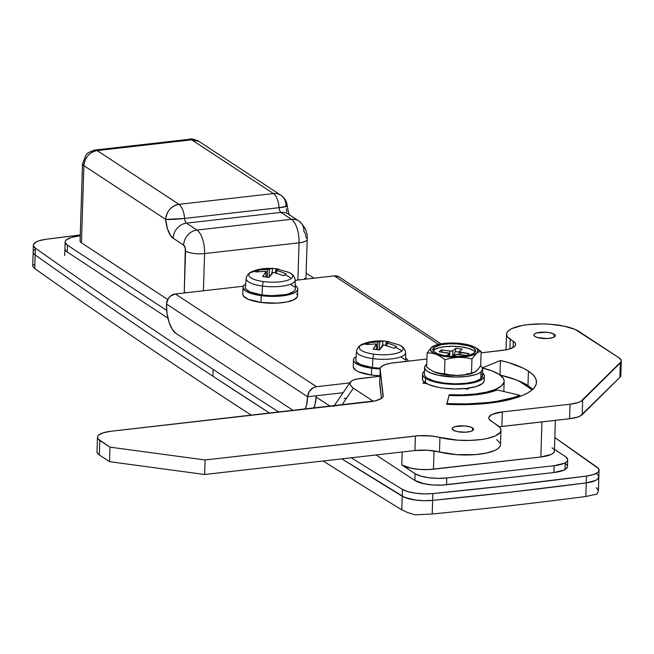 <?xml version="1.0" encoding="UTF-8"?>
<svg xmlns="http://www.w3.org/2000/svg" width="654" height="654" viewBox="0 0 654 654"><rect width="100%" height="100%" fill="white"/><g stroke="black" fill="none" stroke-linecap="round" stroke-linejoin="round"><path stroke-width="0.98" d="M334.145 405.848L350.364 382.05L349.857 383.636L350.274 385.132L353.389 388.19L341.911 404.965L353.389 388.19L373.279 401.262L353.389 388.19L350.274 385.132L349.857 383.636L351.411 381.004L355.874 379.165L379.933 376.246L359.005 378.633L353.307 379.958M518.369 380.71L532.217 389.817L518.369 380.71M401.801 509.809A14276.125 4269.14 -178.2 0 1 323.117 460.996A14276.125 4269.14 1.8 0 0 401.801 509.809L402.226 496.198A14276.125 4269.14 -178.2 0 1 341.846 458.863L404.613 497.383L415.265 500.008L423.996 500.686L432.637 500.375L432.212 513.987L414.832 514.837L407.254 512.376L401.801 509.809L407.254 512.376L414.832 514.837L432.212 513.987A1903.483 569.217 1.8 0 0 585.812 496.492A1903.483 569.217 -178.2 0 1 432.212 513.987L432.637 500.375L510.259 492.16L586.237 482.881A1903.483 569.217 -178.2 0 1 432.637 500.375A23.797 7.112 -178.2 0 1 402.226 496.198L401.801 509.809M251.471 415.265A14276.125 4269.14 -178.2 0 1 34.727 268.565L32.716 266.235L34.727 268.565A14276.125 4269.14 1.8 0 0 251.471 415.265M32.945 265.295L34 264.551M596.407 487.647L598.394 490.606L597.061 494.081L585.812 496.492L586.237 482.881L595.696 480.404L597.535 479.251L598.827 476.668L597.535 479.251L595.696 480.404L586.237 482.881L585.812 496.492L597.061 494.081L598.394 490.606M35.153 254.954L34.727 268.565L35.153 254.954C92.476 295.592 151.728 336.017 212.926 376.23L269.775 413.181A14276.125 4269.14 -178.2 0 1 35.153 254.954A23.797 7.112 -178.2 0 1 33.141 251.962A23.797 7.112 1.8 0 0 35.153 254.954A14276.125 4269.14 1.8 0 0 212.926 376.23L213.139 369.42A14276.125 4269.14 -178.2 0 1 35.365 248.144L35.153 254.954A14276.125 4269.14 1.8 0 0 212.926 376.23A14276.125 4269.14 1.8 0 0 269.775 413.181A14276.125 4269.14 1.8 0 1 212.926 376.23L213.139 369.42A14276.125 4269.14 1.8 0 0 278.972 412.126A14276.125 4269.14 -178.2 0 1 213.139 369.42A14276.125 4269.14 1.8 0 1 35.365 248.144A23.797 7.112 -178.2 0 1 33.354 245.152A23.797 7.112 -178.2 0 1 45.96 239.299L39.06 240.754L36.501 241.767L33.607 244.187L33.37 245.503L35.365 248.144L35.153 254.954L33.755 253.646L35.153 254.954M34.449 249.73L33.395 250.997L34.449 249.73M33.158 252.313L33.755 253.646L33.158 252.313M596.832 474.027L598.23 475.335L596.832 474.027A23.797 7.112 -178.2 0 1 598.843 477.019A23.797 7.112 -178.2 0 1 586.237 482.881A23.797 7.112 1.8 0 0 598.843 477.019L598.402 491.031M80.229 235.865L78.701 236.037L80.229 235.865M315.171 408.006L314.067 407.279L315.171 408.006M65.138 242.013A23.797 7.112 -178.2 0 0 67.452 245.201L67.239 252.011L167.939 318.187L67.239 252.011L67.452 245.201L166.705 310.429L67.452 245.201L65.171 242.446L65.392 241.056L66.512 239.732L71.261 237.484L78.701 236.037A23.797 7.112 -178.2 0 0 65.138 242.013L64.713 255.624M80.09 241.162L81.456 242.814L167.726 299.516L81.456 242.814L83.884 165.658L165.683 219.417L167.35 228.475L170.555 235.522L173.171 238.236L183.651 245.127L185.295 248.267L184.256 292.959M316.144 397.052L330.205 406.298L316.144 397.052M298.943 221.027A14.274 12.246 123.3 0 0 291.447 219.286A14.274 12.246 -56.7 0 1 298.862 220.97L288.373 214.079A14.274 12.246 123.3 0 0 280.967 212.395L291.447 219.286A19.031 7.962 83.5 0 1 299.058 242.814L204.579 253.572A14.274 4.267 -178.2 0 1 185.556 251.013A14.274 4.267 1.8 0 0 204.579 253.572A19.031 7.962 -96.5 0 0 196.968 230.044A19.031 7.962 83.5 0 1 204.579 253.572L203.41 290.777L204.579 253.572L299.058 242.814A19.031 7.962 -96.5 0 0 291.447 219.286L196.968 230.044L186.48 223.153A4.758 1.995 83.5 0 1 184.608 218.452C183.872 211.438 182 206.738 178.992 204.334L97.193 150.575L191.679 139.817L273.47 193.568L178.992 204.334L97.193 150.575L191.679 139.817A14.274 5.976 -96.5 0 0 189.635 139.245L199.086 141.501A14.274 12.246 123.3 0 0 191.679 139.817L273.47 193.568L178.992 204.334A14.274 5.976 83.5 0 1 184.608 218.452L279.094 207.686A14.274 5.976 -96.5 0 0 273.47 193.568A14.274 12.246 -56.7 0 1 280.885 195.26A14.274 12.246 -56.7 0 1 285.929 205.724A14.274 1.071 175.5 0 1 287.278 206.084A14.274 1.071 175.5 0 1 279.094 207.686A4.758 1.995 -96.5 0 0 280.967 212.395L291.447 219.286L196.968 230.044L186.48 223.153L280.967 212.395L186.48 223.153A4.758 1.995 83.5 0 1 184.608 218.452L279.094 207.686L287.278 206.067C286.787 201.448 284.662 197.843 280.885 195.26A14.274 12.246 123.3 0 0 273.47 193.568A14.274 5.976 83.5 0 1 279.094 207.686A4.758 1.995 -96.5 0 0 280.967 212.395A14.274 12.246 -56.7 0 1 288.463 214.136M305.802 237.312A14.274 4.267 -178.2 0 1 307.192 239.233A14.274 4.267 -178.2 0 1 299.058 242.814L297.889 280.018L299.058 242.814A14.274 4.267 1.8 0 0 307.184 239.29M433.488 469.204L434.06 450.908L433.488 469.204L540.85 456.974L429.098 469.556L419.835 469.433L411.088 468.256L401.785 464.937L415.077 473.668L401.785 464.937A23.797 7.112 1.8 0 0 433.488 469.204M555.369 420.35L554.404 451.007A23.797 7.112 1.8 0 1 540.85 456.974L541.953 421.879L540.85 456.974L551.06 454.489L553.039 453.279L554.159 451.955L554.379 450.573M446.78 477.943L437.779 478.368L428.599 477.706L420.628 476.055L415.077 473.668L414.865 480.477L376.05 454.963L414.865 480.477L415.077 473.668A23.797 7.112 -178.2 0 0 446.78 477.943L554.142 465.713L446.78 477.943L446.559 484.753L446.78 477.943M553.685 449.167L552.099 447.81M554.461 449.363L565.391 456.549L567.672 459.304L567.451 460.694L566.331 462.018L564.345 463.22L554.142 465.713L553.93 472.523L442.178 485.096L432.907 484.974L424.168 483.796L414.865 480.477A23.797 7.112 -178.2 0 0 446.559 484.753L553.93 472.523L554.142 465.713A23.797 7.112 -178.2 0 0 567.697 459.737A23.797 7.112 -178.2 0 0 565.391 456.549L554.461 449.363M402.194 451.988L401.785 464.937L402.194 451.988M497.146 389.956A53.301 15.941 -178.2 0 1 449.053 395.441L446.846 404.319L449.053 395.441L462.942 395.621L476.169 394.714L487.835 392.784L497.146 389.956L519.873 395.294A80.9 24.19 -178.2 0 1 446.87 403.608L467.945 403.886L488.031 402.512L497.261 401.229L513.325 397.591L519.873 395.294L497.146 389.956M305.794 236.405L305.312 233.715M305.017 232.947L303.906 231.434A14.274 12.246 -56.7 0 0 298.862 220.97C305.017 226.447 307.789 232.53 307.192 239.233L305.941 279.103M286.844 211.88L286.28 208.83M519.832 396.528L519.873 395.294L519.832 396.528M33.354 245.152L32.716 266.235M280.885 195.26L199.086 141.501C194.124 139.155 190.976 138.403 189.635 139.245L95.149 150.011A14.274 5.976 83.5 0 1 97.193 150.575A14.274 12.246 123.3 0 0 83.884 165.658C84.906 157.303 89.345 152.276 97.193 150.575L95.149 150.011L93.416 150.314L88.257 152.734L86.083 154.728L82.502 163.745L80.074 240.901A14.274 4.267 1.8 0 0 81.456 242.814L83.884 165.658A14.274 4.267 -178.2 0 1 82.502 163.745L83.884 165.658L165.683 219.417A19.031 7.962 -96.5 0 0 173.171 238.236L183.651 245.127A4.758 1.995 83.5 0 1 185.556 251.013L184.273 291.856A14.274 4.267 1.8 0 0 186.055 292.755A14.274 4.267 -178.2 0 1 184.273 291.856M333.842 406.518L335.314 404.164M350.242 382.247L351.411 381.004M344.118 398.49L345.647 398.139M196.968 230.044A14.274 12.246 123.3 0 0 183.651 245.127A14.274 12.246 -56.7 0 1 196.968 230.044M186.48 223.153A14.274 12.246 123.3 0 0 173.171 238.236A14.274 12.246 -56.7 0 1 186.48 223.153M184.608 218.452A14.274 1.071 175.5 0 1 165.683 219.417L184.608 218.452M178.992 204.334C171.144 206.035 166.705 211.062 165.683 219.417A14.274 12.246 -56.7 0 1 178.992 204.334M304.519 278.163A14.274 4.267 -178.2 0 1 305.598 279.144M424.936 382.557L424.054 383.277L424.936 382.557M534.915 336.458A10.709 3.205 -178.2 0 1 533.877 335.02A10.709 3.205 -178.2 0 1 542.272 332.167A10.709 3.205 -178.2 0 1 554.24 334.259L554.151 337.063L554.24 334.259L550.055 332.763L546.123 332.232L536.632 332.984L534.49 333.998L533.893 335.216L534.915 336.458L537.416 337.538L547.21 338.543L552.532 337.734L554.666 336.72L555.271 335.502L554.24 334.259A10.709 3.205 -178.2 0 1 555.279 335.698A10.709 3.205 -178.2 0 1 546.891 338.551A10.709 3.205 -178.2 0 1 534.915 336.458M453.206 430.128A10.709 3.205 -178.2 0 1 452.167 428.689A10.709 3.205 -178.2 0 1 460.563 425.836A10.709 3.205 -178.2 0 1 472.531 427.929L472.45 430.733L472.531 427.929L470.038 426.849L464.414 425.901L454.922 426.653L452.789 427.667L452.184 428.885L454.293 430.7L457.391 431.624L465.501 432.204L470.823 431.403L472.956 430.389L473.561 429.171L472.531 427.929A10.709 3.205 -178.2 0 1 473.57 429.367A10.709 3.205 -178.2 0 1 465.182 432.22A10.709 3.205 -178.2 0 1 453.206 430.128M528.424 371.104A83.279 24.901 -178.2 0 1 536.501 382.279A83.279 24.901 -178.2 0 1 446.682 404.311L468.378 404.597L489.053 403.183L498.552 401.867L507.283 400.166L521.835 395.752L527.41 393.111L531.71 390.242L534.678 387.184L536.247 384.012L536.394 380.751L535.119 377.481L532.446 374.243L528.424 371.104L523.11 368.104L509.008 362.757L500.457 360.493L482.317 367.859L500.457 360.493A83.279 24.901 -178.2 0 1 528.424 371.104L527.966 385.623L528.424 371.104M500.089 375.036A83.279 24.901 1.8 0 1 527.966 385.623L532.65 389.424A83.279 24.901 1.8 0 0 527.966 385.623L516.145 379.827L499.999 375.012M482.39 368.006A50.922 15.23 -178.2 0 1 499.215 374.431L503.318 378.331L504.095 380.334L503.997 382.32L501.226 386.13L495.192 389.498L486.29 392.196L475.147 394.043L462.509 394.91L449.241 394.73L446.682 404.311L449.241 394.73A50.922 15.23 -178.2 0 0 504.16 381.266A50.922 15.23 -178.2 0 0 499.215 374.431L491.988 370.883L482.121 367.94M620.769 374.856L619.878 377.399A23.797 7.112 1.8 0 0 620.842 375.486L621.3 360.967A23.797 7.112 -178.2 0 0 618.995 357.771L578.937 331.447A38.071 11.388 -178.2 0 0 536.37 324A38.071 11.388 -178.2 0 0 506.531 334.161A38.071 11.388 -178.2 0 0 510.226 339.271L509.924 348.868L510.226 339.271L513.292 341.29A23.797 7.112 -178.2 0 1 515.597 344.478A23.797 7.112 -178.2 0 1 502.043 350.454L481.091 352.841L506.033 349.849L509.482 349.007L514.232 346.759L515.352 345.435L515.565 344.045L514.87 342.647L507.692 337.096L506.58 334.864L506.924 332.641L508.722 330.523L511.894 328.594L521.835 325.578L528.219 324.605L542.616 323.926L550.063 324.245L564.059 326.133L575.087 329.42L618.995 357.771L621.226 360.329L621.177 361.629L580.744 401.474L577.923 402.619L570.051 404.205L502.346 411.914L492.135 414.407L489.029 416.933L488.816 418.323L489.511 419.721L499.46 426.948L500.686 428.844L500.866 430.741L499.999 432.588L495.233 435.94L486.928 438.54L481.712 439.463L469.874 440.42L457.277 440.134L431.207 435.973L418.405 435.744L205.094 459.966L110.003 447.148L98.198 439.071L97.503 437.665L97.716 436.283L98.836 434.959L103.585 432.711L111.025 431.256L375.371 400.82L381.323 398.49L383.064 396.545L380.178 369.077L380.309 368.047L382.05 366.109L385.623 364.45L390.724 363.215L426.931 359.013L393.724 362.79A23.797 7.112 -178.2 0 0 380.17 368.766A23.797 7.112 -178.2 0 0 380.178 369.077L383.195 395.515A23.797 7.112 -178.2 0 1 383.211 395.825A23.797 7.112 -178.2 0 1 369.657 401.801L111.025 431.256A23.797 7.112 -178.2 0 0 97.471 437.232A23.797 7.112 -178.2 0 0 99.776 440.428L110.003 447.148L109.545 461.667L99.318 454.947L97.74 453.59L97.013 451.726M467.724 389.163L469.073 388.067L467.724 389.163L463.931 388.656L467.724 389.163M424.242 382.026L422.901 383.121L426.694 383.636L422.901 383.121L424.242 382.026M621.3 360.967A23.797 7.112 -178.2 0 1 620.335 362.88L619.878 377.399L582.191 414.669L582.64 400.15L620.335 362.88L619.878 377.399L580.286 415.993L577.466 417.146L569.593 418.732L499.313 426.792A23.797 7.112 1.8 0 1 501.888 426.441L502.346 411.914L570.051 404.205L569.593 418.732L501.888 426.441L502.346 411.914A23.797 7.112 -178.2 0 0 488.783 417.89L488.783 417.914A23.797 7.112 -178.2 0 0 491.097 421.086L497.228 425.116A38.071 11.388 -178.2 0 1 500.923 430.226A38.071 11.388 -178.2 0 1 479.676 439.725A38.071 11.388 -178.2 0 1 439.946 437.461L439.488 451.988L427.561 450.246L414.93 450.532L204.637 474.493L109.545 461.667L99.318 454.947L99.776 440.428L99.318 454.947A23.797 7.112 1.8 0 1 97.013 451.759L97.471 437.232M496.77 439.635L500.228 443.363M500.408 445.26L499.542 447.107L497.645 448.865L494.784 450.467L486.47 453.067L475.515 454.62L456.819 454.661L439.488 451.988A38.071 11.388 1.8 0 0 479.219 454.252A38.071 11.388 1.8 0 0 500.465 444.745L500.923 430.226M380.17 368.766L379.712 383.285A23.797 7.112 1.8 0 0 379.721 383.596L381.413 398.425L379.86 382.574M506.531 334.161L506.073 348.688A38.071 11.388 1.8 0 0 506.221 349.808L506.122 349.383M513.292 341.29L513.096 347.527L513.292 341.29M379.721 383.596L380.178 369.077L379.721 383.596M204.637 474.493L205.094 459.966L415.388 436.014L414.93 450.532L204.637 474.493L109.545 461.667L110.003 447.148L205.094 459.966L204.637 474.493M500.008 374.971L500.457 360.493L500.008 374.971M582.191 414.669L582.64 400.15A23.797 7.112 -178.2 0 1 570.051 404.205L569.593 418.732A23.797 7.112 1.8 0 0 582.191 414.669M415.388 436.014A23.797 7.112 -178.2 0 1 439.946 437.461L439.488 451.988A23.797 7.112 1.8 0 0 414.93 450.532L415.388 436.014M339.009 276.863L334.284 275.874L438.499 344.364L334.284 275.874L295.158 280.329L334.284 275.874A9.516 8.167 123.3 0 1 339.23 276.994L440.976 343.865M349.776 382.909L316.487 386.702L175.386 293.973L243.329 286.231L175.386 293.973A9.516 8.167 123.3 0 0 166.508 304.028L307.609 396.757A9.516 8.167 -56.7 0 1 316.487 386.702L175.386 293.973L170.563 296.041L168.119 298.821L166.508 304.028L307.609 396.757L306.554 404.932L305.075 409.159A23.797 9.957 83.5 0 0 307.609 396.757L343.064 392.719L307.609 396.757L309.211 391.55L313.176 387.765L316.487 386.702L349.776 382.909M293.278 410.499L176.024 333.442L172.166 329.142L169.002 322.046L167.015 313.225L166.508 304.028A23.797 9.957 83.5 0 0 176.024 333.442L293.278 410.499M313.667 408.178L315.146 403.951L316.201 395.776A23.797 9.957 -96.5 0 1 313.667 408.178M341.846 458.863A14276.125 4269.14 1.8 0 0 402.226 496.198L407.663 498.438L415.265 500.008L423.996 500.686L432.637 500.375L510.259 492.16L586.237 482.881L586.45 476.071L593.35 474.608L597.748 472.441L598.802 471.182L598.451 468.526L554.829 437.575A14276.125 4269.14 -178.2 0 1 597.045 467.226A23.797 7.112 -178.2 0 1 599.056 470.218A23.797 7.112 -178.2 0 1 586.45 476.071L586.237 482.881A1903.483 569.217 1.8 0 1 432.637 500.375L432.85 493.566L510.472 485.358L586.45 476.071A1903.483 569.217 -178.2 0 1 432.85 493.566L432.637 500.375A23.797 7.112 1.8 0 1 402.226 496.198L402.439 489.388L407.875 491.636L415.478 493.198L424.209 493.876L432.85 493.566A23.797 7.112 -178.2 0 1 402.439 489.388L402.226 496.198A14276.125 4269.14 1.8 0 1 341.846 458.863M351.255 457.792A14276.125 4269.14 1.8 0 0 402.439 489.388A14276.125 4269.14 -178.2 0 1 351.255 457.792M314.026 278.179L306.121 273.209A14276.125 4269.14 -178.2 0 1 314.026 278.179M80.262 234.949L45.96 239.299A1903.483 569.217 -178.2 0 1 80.262 234.949M567.451 466.114L567.239 467.504L564.132 470.03L553.93 472.523A23.797 7.112 -178.2 0 0 567.484 466.547A23.797 7.112 -178.2 0 0 565.179 463.359L564.982 469.588L565.179 463.359L566.756 464.716M67.239 252.011L65.653 250.654L64.926 248.79A23.797 7.112 -178.2 0 0 67.239 252.011M356.7 350.601A24.5 7.325 1.8 0 0 372.894 358.637L372.461 367.573L372.894 358.637A24.5 7.325 -178.2 0 1 356.61 351.075L355.85 359.855A24.983 7.472 1.8 0 0 372.461 367.573L380.252 368.218A24.983 7.472 1.8 0 1 372.461 367.573L360.787 364.662L356.602 361.907L355.874 360.436M376.565 344.29L373.115 349.122A47.104 31.752 -155 0 1 379.483 349.98L383.669 344.871L394.231 348.296A47.104 6.81 123 0 1 395.417 347.282A47.104 6.81 123 0 1 396.488 346.457L391.811 344.519L396.488 346.457A47.104 6.81 123 0 0 395.417 347.282A47.587 42.935 50.8 0 1 401.875 350.961A21.942 6.565 -178.2 0 1 373.867 354.157A4.758 1.48 97.7 0 0 372.894 358.637A4.758 1.48 -82.3 0 1 373.867 354.157A21.942 6.565 -178.2 0 1 360.534 345.394A21.942 6.565 1.8 0 0 373.867 354.157A21.942 6.565 1.8 0 0 401.875 350.961A47.587 42.935 -129.2 0 0 395.417 347.282A47.104 6.81 123 0 0 394.231 348.296L383.669 344.871L382.059 346.17L379.483 349.98L373.115 349.122L376.508 343.906L366.093 344.503A47.104 19.383 -110 0 1 367.172 343.473A47.587 42.935 -129.2 0 0 360.534 345.394A47.587 42.935 50.8 0 1 367.172 343.473A47.104 19.383 -110 0 1 368.349 342.663L377.955 341.878L377.71 349.669L377.955 341.878L379.05 341.838L368.349 342.663L368.946 344.037L368.349 342.663A47.104 19.383 -110 0 0 367.172 343.473A47.104 19.383 -110 0 0 366.093 344.503L376.508 343.906L376.402 349.473L376.508 343.906M353.462 359.904A27.362 8.183 -178.2 0 1 355.032 357.288L353.749 358.809L353.495 360.403L354.296 362.014L358.882 365.03L366.812 367.401L380.162 368.93A27.362 8.183 -178.2 0 1 371.66 368.218A27.362 8.183 -178.2 0 1 353.462 359.904L353.25 366.714A27.362 8.183 1.8 0 0 371.447 375.028A27.362 8.183 1.8 0 0 379.949 375.739L371.447 375.028L371.66 368.218L371.447 375.028L358.67 371.84L355.899 370.385L353.283 367.213M405.701 358.09A27.362 8.183 -178.2 0 1 408.129 361.155L407.319 359.512L405.505 357.951M405.782 361.417L405.578 352.612A24.5 7.325 -178.2 0 1 372.894 358.637A24.5 7.325 1.8 0 0 405.521 353.144M405.014 359.626L400.828 356.871M355.032 357.288L356.054 357.427L355.032 357.288M382.296 340.947L379.05 341.838L379.778 341.674L379.524 349.906L379.778 341.674L383.097 340.979L382.198 346.007L383.097 340.979A47.104 44.325 122.5 0 1 389.465 341.838L386.146 342.533L387.013 343.105L386.939 345.516L387.013 343.105L386.203 342.802M391.811 344.519L387.013 343.105L391.811 344.519M386.138 342.753L386.056 345.271M356.61 351.075C357.28 347.446 359.684 344.977 363.837 343.669A21.942 6.565 1.8 0 0 360.534 345.394M400.493 345.606A21.942 6.565 -178.2 0 1 401.875 350.961A21.942 6.565 1.8 0 0 398.826 344.772L386.301 341.29L389.465 341.838L386.146 342.533M383.097 340.979L386.301 341.29M245.446 287.866L246.182 289.338L250.368 292.093L262.033 294.995L262.475 286.068A24.5 7.325 -178.2 0 1 246.182 278.506L245.422 287.286A24.983 7.472 1.8 0 0 262.033 294.995L271.68 295.698L285.316 294.611L288.937 293.728L293.924 291.365L295.101 289.975L295.322 288.52M246.28 278.032A24.5 7.325 1.8 0 0 262.475 286.068A4.758 1.48 -82.3 0 1 263.448 281.58A21.942 6.565 -178.2 0 1 250.114 272.816A21.942 6.565 1.8 0 0 263.448 281.58A21.942 6.565 1.8 0 0 291.455 278.391A47.587 42.935 -129.2 0 0 284.989 274.705A47.104 6.81 123 0 0 283.803 275.726L273.241 272.301L271.639 273.593L269.056 277.402L262.695 276.544L266.088 271.336L255.665 271.933A47.104 19.383 -110 0 1 256.752 270.903A47.587 42.935 -129.2 0 0 250.114 272.816A47.587 42.935 50.8 0 1 256.752 270.903A47.104 19.383 -110 0 1 257.929 270.086L267.535 269.309L267.29 277.1L267.535 269.309L268.622 269.268L257.929 270.086L258.526 271.467L257.929 270.086A47.104 19.383 -110 0 0 256.752 270.903A47.104 19.383 -110 0 0 255.665 271.933L266.088 271.336L265.982 276.904L266.088 271.336M242.863 294.643L243.656 296.254L248.25 299.27L261.028 302.459A27.362 8.183 1.8 0 0 297.521 295.861L297.733 289.052A27.362 8.183 -178.2 0 1 261.24 295.649L261.028 302.459L276.887 303.129L286.526 302.034L293.671 299.867L297.235 296.957L297.488 295.363L296.687 293.752M295.281 285.512A27.362 8.183 -178.2 0 1 297.733 289.052M294.594 287.049L290.409 284.302M295.077 285.381L296.9 286.942L297.701 288.553L297.447 290.147L296.164 291.668L293.883 293.057L286.738 295.224L271.802 296.409L261.24 295.649L248.463 292.461L245.691 291.005L243.075 287.834L243.321 286.239L244.612 284.719L245.634 284.858L244.612 284.719A27.362 8.183 -178.2 0 0 243.035 287.335A27.362 8.183 -178.2 0 0 261.24 295.649L261.028 302.459A27.362 8.183 1.8 0 1 242.822 294.145L243.035 287.335M271.868 268.369L268.622 269.268L269.358 269.105L269.096 277.337L269.358 269.105L272.677 268.41L271.77 273.429L272.677 268.41A47.104 44.325 122.5 0 1 279.045 269.268L275.718 269.963L276.593 270.527L276.511 272.947L276.593 270.527L275.784 270.233M290.074 273.037A21.942 6.565 -178.2 0 1 291.455 278.391A47.587 42.935 50.8 0 0 284.989 274.705A47.104 6.81 123 0 1 286.068 273.887L281.392 271.95L286.068 273.887A47.104 6.81 123 0 0 284.989 274.705A47.104 6.81 123 0 0 283.803 275.726L273.241 272.301L269.056 277.402A47.104 31.752 -155 0 0 262.695 276.544L266.145 271.721M281.392 271.95L276.593 270.527L281.392 271.95M275.718 270.184L275.636 272.702M246.182 278.506C246.852 274.868 249.264 272.399 253.417 271.099A21.942 6.565 1.8 0 0 250.114 272.816M288.398 272.203C292.461 273.764 294.709 276.372 295.15 280.043A24.5 7.325 -178.2 0 1 262.475 286.068A4.758 1.48 97.7 0 1 263.448 281.58A21.942 6.565 -178.2 0 0 291.455 278.391A21.942 6.565 1.8 0 0 288.398 272.203L275.882 268.72L279.045 269.268L275.718 269.963M272.677 268.41L275.882 268.72M295.15 280.043L295.355 288.855A24.983 7.472 1.8 0 1 262.033 294.995L262.475 286.068A24.5 7.325 1.8 0 0 295.101 280.566M474.861 351.721L473.439 350.503L468.444 348.353L461.274 346.873L453.009 346.277L444.908 346.653L438.213 347.961L433.937 349.98L434.019 347.438A21.41 6.401 -178.2 0 1 457.923 343.963A21.41 6.401 -178.2 0 1 475.597 350.83A21.41 6.401 -178.2 0 1 474.363 352.882L470.087 354.909L463.392 356.209L451.105 356.414L443.232 355.351L437.036 353.503L433.447 351.141L432.817 349.882L434.019 347.438L441.393 344.658L448.938 343.8L457.277 343.906L468.526 345.811L473.521 347.961L475.564 350.438L474.363 352.882A21.41 6.401 -178.2 0 1 450.459 356.365A21.41 6.401 -178.2 0 1 432.784 349.489A21.41 6.401 -178.2 0 1 434.019 347.438L433.937 349.98A21.41 6.401 1.8 0 0 433.177 350.773M424.609 367.401L424.397 374.211A29.029 8.682 1.8 0 0 448.35 383.53A29.029 8.682 1.8 0 0 480.755 378.813A29.029 8.682 1.8 0 0 482.423 376.034L482.636 369.224A29.029 8.682 -178.2 0 1 480.968 372.003L480.755 378.813L480.968 372.003A29.029 8.682 -178.2 0 1 448.562 376.72A29.029 8.682 -178.2 0 1 424.609 367.401A29.029 8.682 -178.2 0 1 426.277 364.63L424.912 366.24L424.642 367.932L425.492 369.641L427.422 371.3L430.365 372.845L438.769 375.355L455.119 377.031L466.098 376.516L475.172 374.75L478.548 373.475L480.968 372.003L482.636 369.077L482.153 367.556L480.526 365.831A29.029 8.682 -178.2 0 1 482.636 369.224M475.131 352.089A21.41 6.401 1.8 0 0 455.724 346.358A21.41 6.401 1.8 0 0 433.937 349.98L432.932 351.173M446.461 355.915L449.004 353.839L448.914 353.299L439.087 351.746L441.344 349.906L450.737 351.116L452.854 350.707L455.863 348.255L462.223 349.113L459.083 351.836L469.139 353.659L466.882 355.498L456.59 354.329L453.124 356.528L455.372 354.697A2.379 0.711 -178.2 0 1 458.405 354.354L466.882 355.498L469.139 353.659L460.669 352.514L460.596 354.648L460.669 352.514A2.379 0.711 -178.2 0 1 459.083 351.795A2.379 0.711 -178.2 0 1 459.222 351.566L462.223 349.113L455.863 348.255L455.266 351.566L453.034 356.528L455.266 351.566L455.863 348.255L452.854 350.707A2.379 0.711 -178.2 0 1 449.821 351.051L441.344 349.906L442.333 352.187L441.344 349.906L439.087 351.746L447.557 352.89A2.379 0.711 -178.2 0 1 449.143 353.618A2.379 0.711 -178.2 0 1 449.004 353.839L446.461 355.915M452.674 356.512L452.854 350.707L452.674 356.512M424.43 374.742L425.28 376.451L427.209 378.11L433.978 381.02L443.706 383.031L454.906 383.841L465.885 383.326L474.959 381.56L480.755 378.813L482.423 375.887L481.941 374.366M476.88 370.466L473.741 372.682L464.79 374.709L457.939 375.437L442.807 374.35L433.52 371.546A23.797 7.112 1.8 0 0 435.523 372.42L431.043 370.164L426.678 367.008L427.119 352.907L431.575 353.103L446.241 356.643L458.511 357.288L467.136 356.504L471.853 355.433L476.603 353.185L477.943 350.47L476.815 348.615L474.15 346.857L470.12 345.328L462.149 343.677L446.862 343.178L441.254 343.816L434.599 345.565L430.929 348.01L430.806 350.781L432.719 352.604L440.583 356.52L444.941 359.675L451.661 358.016L458.511 357.288L465.313 357.648L471.951 358.948L476.603 353.185A23.797 7.112 -178.2 0 1 458.511 357.288A23.797 7.112 -178.2 0 1 436.095 354.264A23.797 7.112 -178.2 0 1 431.779 347.135L427.119 352.907L426.678 367.008L431.043 370.164L435.523 372.42A23.797 7.112 1.8 0 0 457.939 375.437L451.137 375.077L435.523 372.42L440.052 373.581L444.499 373.769L444.941 359.675L444.499 373.769L451.137 375.077L457.939 375.437A23.797 7.112 1.8 0 0 473.471 372.805A23.797 7.112 1.8 0 0 473.848 372.641L473.848 372.641M473.488 372.796L466.564 374.66L457.939 375.437L464.79 374.709L471.509 373.05L471.951 358.948L471.509 373.05L474.878 372.142L478.385 368.889L476.038 371.341M426.768 364.262L426.277 364.63A29.029 8.682 -178.2 0 1 426.768 364.262M434.093 345.794L431.779 347.135A23.797 7.112 -178.2 0 1 434.338 345.672A23.797 7.112 -178.2 0 1 449.87 343.039L449.87 343.039A23.797 7.112 -178.2 0 1 472.286 346.056A23.797 7.112 -178.2 0 1 474.289 346.931A23.797 7.112 -178.2 0 1 476.603 353.185L478.916 351.836L481.131 351.468L474.379 346.972M431.779 347.135L427.119 352.907L431.575 353.103L436.095 354.264L440.583 356.52L444.941 359.675L451.661 358.016L458.511 357.288L465.313 357.648L471.951 358.948L476.603 353.185L478.916 351.836L481.131 351.468L480.69 365.57L481.131 351.468L476.774 348.32M480.69 365.57L478.777 368.374M459.075 352.081L455.266 351.566L459.075 352.081M449.65 356.291L449.821 351.051L449.65 356.291M448.93 356.217L449.004 353.839L448.93 356.217M484.328 376.099A30.934 9.246 -178.2 0 0 482.521 372.845L484.287 375.527L484.001 377.333L482.546 379.05L479.971 380.62L471.894 383.072L460.996 384.315L448.955 384.151L437.583 382.623L428.623 379.949L425.492 378.306L425.353 382.843A30.934 9.246 1.8 0 0 459.934 388.893A30.934 9.246 1.8 0 0 484.181 380.636L484.328 376.099A30.934 9.246 -178.2 0 1 460.081 384.348A30.934 9.246 -178.2 0 1 425.492 378.306L423.432 376.541L422.533 374.717L422.811 372.911L424.495 371.022A30.934 9.246 -178.2 0 0 422.492 374.153L422.345 378.691A30.934 9.246 1.8 0 0 425.353 382.843L425.492 378.306A30.934 9.246 -178.2 0 1 422.492 374.153M468.395 374.415L467.365 373.532M422.672 377.456L422.386 379.255L423.293 381.078L428.476 384.487L437.436 387.16L442.921 388.092L454.865 388.95L466.555 388.394L476.226 386.514L482.399 383.587L483.862 381.871L484.14 380.064M567.484 466.58L567.697 459.737M287.278 206.067C288.373 212.272 289.174 215.313 289.689 215.207M503.833 391.525L504.16 381.266M598.843 477.019L599.056 470.218M376.483 349.481L376.647 344.118M385.983 345.255L386.064 342.631M363.837 343.669C368.995 341.633 375.306 340.726 382.762 340.947M398.826 344.772C402.889 346.334 405.137 348.95 405.578 352.612M266.055 276.912L266.227 271.549M275.555 272.685L275.636 270.061M253.417 271.099C258.575 269.056 264.878 268.148 272.334 268.377M449.061 356.234L449.143 353.618M459.002 354.435L459.083 351.795"/></g></svg>
